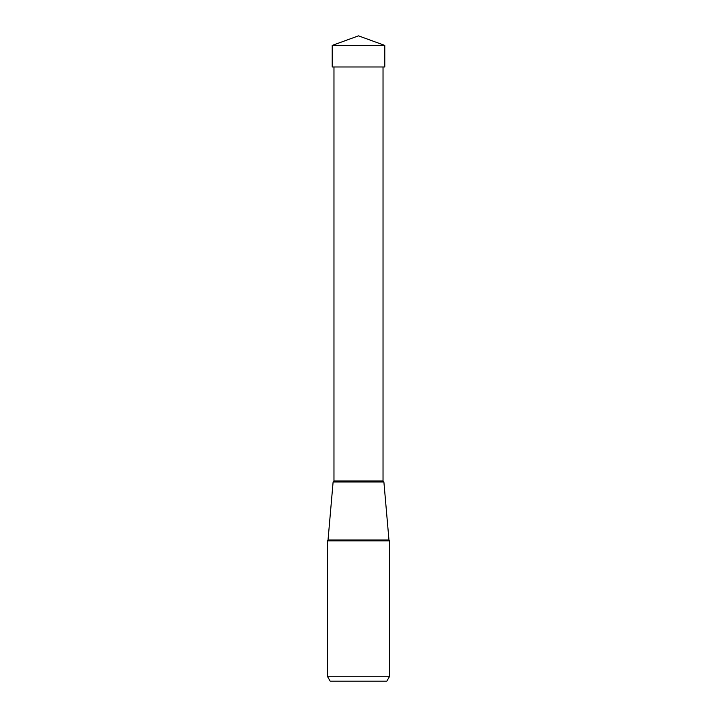 <?xml version="1.0" encoding="UTF-8"?>
<svg xmlns="http://www.w3.org/2000/svg" width="717" height="717" viewBox="0 0 717 717"><rect width="100%" height="100%" fill="white"/><g stroke="black" fill="none" stroke-linecap="round" stroke-linejoin="round"><path stroke-width="1.08" d="M358.5 35.85L332.213 45.413L384.787 45.413L358.5 35.85L332.213 45.413L332.213 66.977L332.213 45.413M384.787 45.413L384.787 66.977L332.213 66.977M327.346 676.248L389.654 676.248L386.822 681.15L389.654 676.248L389.654 540.851L388.964 540A0.977 0.977 0 0 0 389.654 540.851L327.346 540.851L327.346 676.248L330.178 681.15L386.822 681.15L330.178 681.15M383.03 66.977L383.03 481.008L333.97 481.008L333.109 481.985L383.891 481.985L333.109 481.985L328.036 540A0.977 0.977 0 0 1 327.346 540.851M383.03 481.008L383.891 481.985L388.964 540L328.036 540L333.109 481.985M333.97 481.008L333.97 66.977"/></g></svg>
